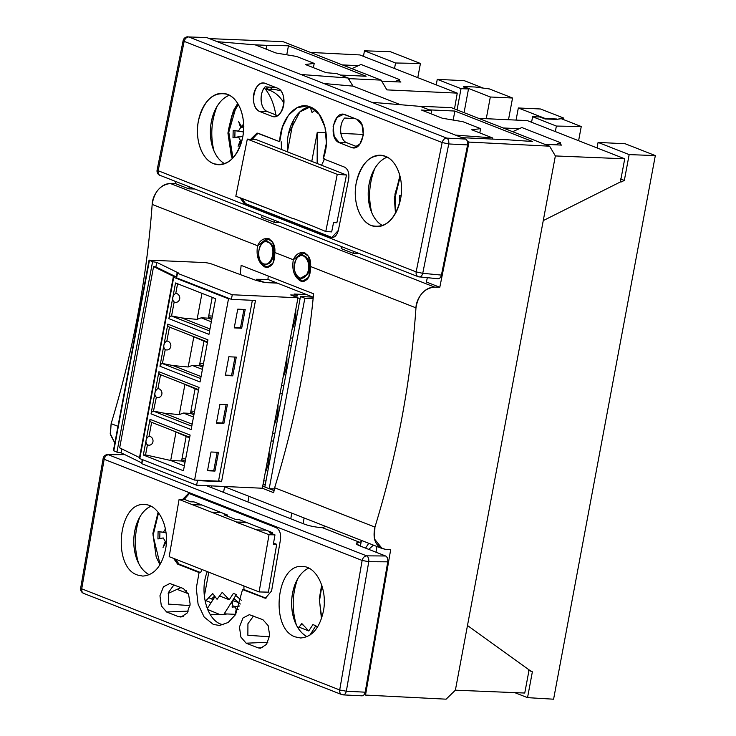 <?xml version="1.0" encoding="UTF-8"?>
<svg xmlns="http://www.w3.org/2000/svg" width="736" height="736" viewBox="0 0 736 736"><rect width="100%" height="100%" fill="white"/><g stroke="black" fill="none" stroke-linecap="round" stroke-linejoin="round"><path stroke-width="1.1" d="M206.319 37.554L188.729 36.938C186.493 37.168 184.975 38.64 184.166 41.372L442.152 142.536L448.758 143.952C449.07 141.082 448.39 139.132 446.715 138.11C444.48 138.331 442.962 139.803 442.152 142.536L416.144 271.897L422.74 273.314L448.758 143.952L442.152 142.536C442.962 139.803 444.48 138.331 446.715 138.11C448.39 139.132 449.07 141.082 448.758 143.952L467.599 144.918C467.949 142.048 467.268 140.098 465.566 139.067L446.715 138.11L188.729 36.938L206.393 37.573M418.076 276.635L418.821 276.828C420.633 277.187 421.94 276.018 422.74 273.314L416.144 271.897C415.84 274.666 416.732 276.313 418.821 276.828L438.049 278.742M437.506 278.604C439.346 278.972 440.652 277.794 441.425 275.089L422.74 273.314L441.425 275.089C440.68 277.877 439.374 279.054 437.506 278.604M211.968 318.32L208.527 316.977M208.73 315.891L212.391 316.057M401.424 195.923L399.593 195.656L399.418 203.062L399.593 195.656L401.424 195.923M418.821 276.828C416.732 276.313 415.84 274.666 416.144 271.897L442.152 142.536L184.166 41.372C184.975 38.64 186.493 37.168 188.729 36.938L446.715 138.11L465.566 139.067L300.858 74.474L371.763 102.286L420.366 106.398L431.618 110.805L421.461 110.041L442.364 118.248L462.898 121.698L480.636 128.653L471.73 129.757L492.439 137.88L492.2 139.067L492.439 137.88L455.437 135.093L465.566 139.067C467.323 140.042 468.004 141.993 467.599 144.918L441.425 275.089L467.599 144.918L448.758 143.952L422.74 273.314M480.636 128.653L479.78 132.912L480.636 128.653L462.898 121.698L442.364 118.248L421.461 110.041L431.618 110.805L431.011 113.795L431.618 110.805L420.366 106.398L371.763 102.286L455.437 135.093L492.439 137.88L471.73 129.757L480.636 128.653M356.978 119.333L343.648 114.31L337.042 117.429L333.123 126.307L334.227 136.528L339.416 142.756L346.895 142.766C339.811 140.493 338.367 124.384 344.678 118.008L355.479 118.744L344.678 118.008C338.339 124.31 339.784 140.585 346.895 142.766L339.416 142.756L351.33 147.43L355.424 147.43L351.33 147.43L353.565 147.798L359.858 144.054L363.354 135.148L362.066 125.295L356.978 119.333C368.534 123.308 362.692 152.435 351.33 147.43L339.416 142.756C327.87 138.782 333.702 109.646 345.064 114.66L356.978 119.333M344.632 167.155L323.168 158.737L326.388 143.051L325.008 127.162L319.166 114.292L310.15 106.904L306.599 105.993L297.022 107.769L288.457 115.221L282.385 127.245L279.726 141.708L257.048 133.041L250.663 139.334L258.262 133.29L279.726 141.708C280.25 119.14 296.387 100.685 310.15 106.904C324.226 111.605 331.136 139.086 323.168 158.737L344.632 167.155C348.064 169.188 349.425 173.089 348.698 178.857C349.398 173.116 348.036 169.216 344.632 167.155M356.932 146.703L346.895 142.766L356.932 146.703M401.056 195.85L399.593 195.656L401.056 195.85M248.216 200.781L235.824 196.227L247.314 139.104L256.533 139.73L247.314 139.104L337.254 174.368L346.472 175.002L256.533 139.73L281.446 149.5L281.262 141.836L281.446 149.5L346.472 175.002L336.867 222.769L346.472 175.002L337.254 174.368L247.314 139.104L235.824 196.227L268.226 208.628L248.216 200.781M258.244 258.888L264.776 266.975L266.699 267.398L272.964 263.24L274.813 252.494L272.688 242.208L267.168 238.409L257.582 245.741L152.168 204.406C146.841 277.831 133.161 350.906 111.136 423.651L110.234 433.614L114.844 442.971M263.81 265.227L267.757 267.435L264.509 266.165A14.499 9.301 92.6 0 1 261.17 261.952M261.887 243.579A14.499 9.301 92.6 0 1 268.272 238.547M229.393 95.248C223.735 97.419 219.08 102.129 215.446 109.37C209.751 121.845 208.868 134.66 212.796 147.816C215.436 155.425 219.402 160.724 224.673 163.714A35.76 23.037 93.9 0 1 210.487 128.34A35.76 23.037 93.9 0 1 229.356 95.229M227.534 94.374A35.76 23.037 -86.1 0 0 223.008 93.352A35.76 23.037 -86.1 0 0 197.579 127.457A35.76 23.037 -86.1 0 0 218.123 164.708A35.76 23.037 -86.1 0 0 243.184 134.164A35.76 23.037 -86.1 0 0 227.534 94.374C239.402 98.523 246.624 119.26 242.604 137.669C237.066 158.203 227.396 166.87 213.596 163.677C201.719 159.528 194.497 138.791 198.527 120.382C204.065 99.848 213.725 91.181 227.534 94.374M269.698 243.046C261.979 235.345 253.8 255.65 261.814 262.642C269.523 270.333 277.72 250.047 269.698 243.046C275.834 248.372 272.541 265.034 265.218 264.058C255.962 264.482 256.919 240.35 266.294 241.62L269.698 243.046M259.891 111.568L271.805 116.242L276 116.251L271.805 116.242A14.499 9.338 -86.1 0 0 274.05 116.674A14.499 9.338 -86.1 0 0 283.838 103.96A14.499 9.338 -86.1 0 0 277.454 88.145C289.009 92.12 283.167 121.256 271.805 116.242L259.891 111.568C248.345 107.594 254.178 78.467 265.54 83.472L277.454 88.145L265.54 83.472A14.499 9.338 -86.1 0 0 264.114 83.104A14.499 9.338 -86.1 0 0 253.589 95.128A14.499 9.338 -86.1 0 0 259.891 111.568L267.37 111.587L259.891 111.568M277.454 115.543L267.37 111.587L277.454 115.543M241.831 198.582L245.612 203.633L244.14 203.532L240.212 197.947L244.14 203.532L245.612 203.633L241.859 198.591M293.425 218.813L268.226 208.628L293.425 218.813M274.086 222.281L261.62 217.387L262.025 215.464L261.62 217.387L274.086 222.281L274.454 220.331L274.086 222.281L279.754 222.41M287.684 150.374L293.388 120.235L287.684 150.374M265.963 264.095C273.277 265.07 276.58 248.409 270.443 243.082L267.03 241.656M276.497 282.799L263.957 282.339L256.478 279.275L267.922 279.413L256.478 279.275L263.985 282.219L276.497 282.799L267.922 279.432L313.012 297.114L300.49 296.534L304.842 298.236L313.122 298.623L304.842 298.236L300.49 296.534L264.85 486.993L269.201 488.695L264.85 486.993L300.49 296.534L313.012 297.114M264.509 266.165L268.594 267.15M269.146 238.786L262.715 242.862M257.867 133.161L252.135 139.435L257.904 133.17M300.242 280.177L303.49 281.456L300.242 280.177A14.499 9.301 92.6 0 1 296.902 275.963M387.237 157.136C381.579 159.316 376.924 164.027 373.29 171.267C367.595 183.733 366.712 196.549 370.64 209.714C373.281 217.322 377.246 222.612 382.518 225.602A35.76 23.037 93.9 0 1 368.331 190.228A35.76 23.037 93.9 0 1 387.2 157.118M385.37 156.271A35.76 23.037 -86.1 0 0 380.843 155.241A35.76 23.037 -86.1 0 0 355.424 189.354A35.76 23.037 -86.1 0 0 375.967 226.605A35.76 23.037 -86.1 0 0 401.028 196.052A35.76 23.037 -86.1 0 0 385.37 156.271C397.247 160.42 404.469 181.157 400.448 199.566C394.91 220.101 385.241 228.767 371.441 225.575C359.564 221.426 352.342 200.689 356.371 182.28C361.9 161.745 371.57 153.079 385.37 156.271M306.581 274.657C313.472 264.371 302.938 248.207 296.406 259.054C289.524 269.321 300.04 285.522 306.581 274.657L300.969 278.033C291.631 278.631 292.716 254.224 302.008 255.677C308.145 255.208 310.905 268.18 306.581 274.657M371.79 212.741C368.129 197.616 369.15 182.85 374.845 168.415M331.669 231.904L325.772 231.5L313.499 226.384L325.772 231.5L337.254 174.368L325.772 231.5L331.669 231.904L333.555 222.539L336.867 222.769L333.555 222.539M341.154 248.575L353.62 253.469L353.988 251.519L353.62 253.469L341.154 248.575L341.559 246.652L341.154 248.575M395.793 212.741L394.974 194.046L400.136 176.704L394.56 199.668L395.756 212.814M245.612 203.633L332.341 237.618L330.51 237.397L331.724 237.645L338.348 230.368L348.698 178.857L338.348 230.368C336.812 235.814 334.199 238.151 330.51 237.397L245.612 203.633M324.576 158.82L321.558 165.232L324.576 158.82M293.48 218.537L313.499 226.384L293.48 218.537M114.834 443.008L110.409 434.663L111.136 423.651C133.179 350.916 146.86 277.831 152.168 204.406C154.247 191.783 160.319 184.819 170.375 183.503L434.58 287.104L439.797 287.261L426.402 282.008L427.312 277.72L426.402 282.008L439.797 287.261L469.016 142.085L467.461 141.478L469.016 142.085L549.599 146.188L555.358 155.94L624.735 158.792L620.402 181.948L543.26 220.607L555.358 155.94M287.886 152.03C284.51 131.284 296.222 107.704 310.288 106.959M297.666 276.727L301.87 280.812L304.336 281.17M304.888 252.798L298.549 256.735M310.555 266.515L308.43 256.229L302.901 252.42L293.314 259.753L274.813 252.494C274.859 263.194 271.51 268.024 264.776 266.975C258.373 262.872 255.972 255.788 257.582 245.741C263.028 233.211 276.276 238.4 274.813 252.494L293.314 259.753C298.77 247.232 312.018 252.411 310.555 266.515C310.592 277.205 307.252 282.035 300.509 280.986L302.441 281.41L308.706 277.251L310.555 266.515L415.969 307.85L310.555 266.515M293.977 272.909L300.509 280.986C294.115 276.883 291.714 269.808 293.314 259.753M297.721 257.425A14.499 9.301 92.6 0 1 304.014 252.558M244.14 203.532L330.51 237.397L244.14 203.532M313.6 293.802L241.132 265.383L313.6 293.802C307.326 358.892 294.345 423.55 274.648 487.766L273.663 492.678L262.329 488.226L297.97 297.776L232.263 294.75L177.468 273.268L176.612 277.858L230.212 298.88L228.51 298.798L194.589 480.065L218.509 481.169L252.365 300.306M462.024 137.678L507.592 139.776L462.024 137.678M301.714 278.061L307.317 274.694C311.641 268.217 308.89 255.245 302.754 255.714M296.396 625.057C291.796 609.61 292.174 594.302 297.537 579.14M308.789 568.137C303.508 570.492 299.248 575.166 296.001 582.148C290.518 595.314 290.196 608.608 295.035 622.049C297.96 629.114 301.999 633.99 307.124 636.658A35.76 22.834 91.4 0 1 291.622 602.002A35.76 22.834 91.4 0 1 308.761 568.118M185.233 461.159L181.792 459.816M181.994 458.73L185.656 458.896M291.704 513.084L290.784 518.806L291.704 513.084M303.076 523.627L304.124 517.96L303.076 523.627M274.316 488.934L269.201 488.695L304.842 298.236L269.201 488.695L274.316 488.934M321.908 585.681L319.488 600.815L321.724 617.936M324.254 602.839L324.254 599.904M160.844 175.665C158.755 175.15 157.863 173.503 158.157 170.734C157.863 173.503 158.755 175.15 160.844 175.665L418.066 276.653A4.83 4.83 0 0 0 419.391 276.966M233.864 598.488L240.322 604.017L233.864 598.488M241.298 600.245L235.768 595.461L241.298 600.245M210.128 614.33L225.97 614.551L224.186 613.852L236.339 594.559L233.386 593.4L229.236 599.757L219.31 595.866M158.544 512.799L153.07 535.56L159.5 562L160.586 563.629M165.94 542.469L163.033 547.464L165.278 541.402L163.236 537.942L157.927 538.954L158.093 531.548L163.364 532.248L165.572 528.733M165.048 527.344L164.008 523.618M159.767 538.715L159.933 531.824L166.014 532.763M165.278 541.402L166.391 541.714M211.526 485.889L211.25 487.618L211.526 485.889M204.341 596.142L208.776 572.194L204.341 596.142M223.542 492.439L224.59 486.772L223.542 492.439M317.207 627.541L315.854 625.738L312.92 624.588L308.77 630.954L298.844 627.054M368.754 549.378L373.41 545.128M315.854 625.738L309.957 635.104M235.299 614.312L236.228 608.93L238.216 609.712M207.975 607.494L206.172 606.786L207.975 607.494L215.013 596.602M231.316 602.536L232.392 603.934L232.116 607.126L233.708 606.97L233.864 605.848L236.228 608.93M224.765 613.87L224.995 612.564M359.306 545.67L385.6 555.984C387.366 556.959 388.084 558.909 387.762 561.835L365.185 692.18C364.513 694.977 363.253 696.146 361.394 695.704C363.225 696.063 364.486 694.894 365.185 692.18L387.762 561.835C388.028 558.964 387.311 557.014 385.6 555.984L359.306 545.67C355.184 543.876 355.267 542.736 359.564 542.257L356.279 543.426L359.306 545.67M206.374 600.815L211.094 602.664L206.374 600.815M232.926 600.659L238.62 602.563M239.688 605.995L234.609 606.823M232.392 603.934L232.999 599.849M207.672 609.509L219.724 614.486L207.653 609.472M360.41 546.103L361.174 541.687L359.564 542.257L322.46 527.703L359.564 542.257M213.026 599.674L209.024 597.733M214.627 596.086L211.674 598.773M361.174 541.687L362.268 540.758M325.551 526.36L322.46 527.703C315.661 527.206 309.736 526.056 304.676 524.253L206.494 485.659M368.736 543.297L365.553 548.127M212.327 593.906L213.247 594.265M138.552 563.169C133.952 547.713 134.329 532.404 139.693 517.252M150.944 506.239C145.664 508.594 141.404 513.268 138.156 520.251C132.673 533.416 132.351 546.71 137.19 560.151C140.125 567.226 144.155 572.093 149.279 574.761A35.76 22.834 91.4 0 1 133.777 540.104A35.76 22.834 91.4 0 1 150.917 506.221M248.989 496.34L247.94 502.007L248.989 496.34M217.184 41.667L255.245 44.868L275.945 52.983L296.479 56.433L314.217 63.397L305.311 64.501L326.223 72.698L336.674 73.582L347.916 77.988L353.041 86.13L323.877 83.508L353.041 86.13L400.43 104.714L353.041 86.13L347.916 77.988L300.858 74.474L207.055 37.692L300.858 74.474L347.916 77.988L336.674 73.582L326.223 72.698L305.311 64.501L314.217 63.397L313.361 67.657L314.217 63.397L296.479 56.433L275.945 52.983L255.245 44.868L217.184 41.667M272.624 87.326L270.535 89.24L272.624 87.326M266.598 89.231L268.953 87.078L266.598 89.231M267.085 86.949L266.423 89.231L267.085 86.949M235.005 130.668L233.174 130.401L232.999 137.798L234.839 137.568L235.005 130.668L234.839 137.568L232.999 137.798L233.174 130.401L238.436 131.1L240.644 127.586L238.685 121.679L241.362 126.509L238.685 121.679L240.644 127.586L243.938 126.859L240.644 127.586L238.436 131.1L243.441 131.91L233.174 130.401L243.432 131.974L235.005 130.668M340.566 75.054L349.812 78.678L340.566 75.054L366.096 76.231L288.457 45.788L266.809 45.356L266.101 49.119L266.809 45.356L254.122 44.776L266.809 45.356M349.471 80.463L349.812 78.678L349.471 80.463M276.037 116.251C274.316 104.512 270.416 95.036 264.334 87.823M303.637 109.176L304.262 109.416M312.036 112.461L315.376 110.133L312.036 112.461L310.16 106.968M240.23 274.188L241.132 265.383M374.937 527.096C397.201 454.443 410.881 381.368 415.969 307.85C410.9 381.368 397.219 454.443 374.937 527.096C372.287 539.69 375.82 547.096 385.508 549.314L382.177 548.55L374.431 538.945L374.937 527.096L274.648 487.766M268.272 276.028L267.922 279.432L268.263 276.028M262.715 486.146L264.85 486.984M269.229 488.695L273.958 490.553M363.437 56.332L364.467 50.812L390.264 51.649L420.44 63.48L417.781 77.639M436.227 84.879L437.267 79.35L464.333 80.693L483.23 88.099M364.467 50.812L395.554 62.992L420.44 63.48M394.514 68.522L395.554 62.992M437.267 79.35L461.03 88.67L468.501 88.955L463.441 86.968L463.533 86.48L475.162 87.014L489.366 88.927L512.55 98.017L508.493 119.738M310.482 52.422L359.867 54.933L457.258 93.122L454.498 108.891M478.639 118.358L527.344 120.603L624.735 158.792M555.34 131.578L556.37 126.058L532.606 116.739L539.976 116.978L545.045 118.965L545.128 118.478L518.328 107.971L540.546 108.992L563.739 118.082L563.463 119.563M463.533 86.48L490.332 96.996L512.55 98.017M518.328 107.971L516.065 120.088M486.266 118.708L490.332 96.996M468.501 88.955L464.066 112.645M461.03 88.67L457.056 109.894M532.606 116.739L531.576 122.259M512.652 131.698L521.842 127.53L560.556 142.72L560.225 144.514L561.715 145.102L544.861 144.33M503.166 127.972L519.23 128.717M420.1 106.242L429.346 109.866L420.1 106.242L451.426 107.686L549.599 146.188M317.271 132.305L317.152 163.502L317.271 132.305L311.77 161.396L317.271 132.305L326.048 132.71M305.872 108.091L303.039 110.428L302.726 109.719M457.258 93.122L386.897 89.884L381.138 80.123L349.812 78.678M351.826 68.632L361.026 64.474L399.74 79.654L399.4 81.457L400.89 82.036L381.745 81.153M342.341 64.915L358.414 65.651M434.58 287.104C424.249 288.31 418.039 295.228 415.969 307.85C415.923 300.334 423.2 287.086 434.58 287.104L170.375 183.503L175.444 183.595L175.83 181.663L175.444 183.595L188.839 188.848L175.444 183.595M209.364 38.603L282.964 41.63L381.138 80.123M563.739 118.082L556.692 119.37L561.246 118.689L581.256 126.537L578.606 140.705M545.128 118.478L556.756 119.02M545.045 118.965L556.692 119.37M556.37 126.058L581.256 126.537M399.4 81.457L399.298 81.963M620.439 178.912L624.33 180.44L629.16 154.606L598.083 142.416L625.158 143.75L655.325 155.581L553.592 699.2L527.537 697.645L514.731 692.622M399.74 79.654L394.386 81.742M620.292 181.902L621.221 181.948L620.457 181.654M598.083 142.416L597.052 147.936M560.225 144.514L560.124 145.029M194.506 188.986L188.839 188.848L194.506 188.986M359.288 253.598L353.62 253.469M429.346 109.866L454.876 111.044L532.514 141.496L507.592 139.776M390.678 549.691L365.525 695.078L390.678 549.691L385.508 549.314M629.16 154.606L655.325 155.581M624.33 180.44L621.221 181.948M528.972 669.843L532.367 671.812L527.537 697.645M467.48 625.508L529.092 669.889L524.759 693.036L455.382 690.184L543.26 220.607M365.525 695.078L446.117 699.172L455.382 690.184M469.016 142.085L439.797 287.261M560.556 142.72L555.211 144.799M453.174 120.06L454.876 111.044M286.755 54.804L288.457 45.788M186.07 592.848L186.438 590.824M205.197 601.524L212.667 593.501L217.056 599.306L222.263 592.333L229.236 599.757L233.386 593.409M300.868 624.763L303.057 624.864M298.246 628.277L301.797 623.521L308.77 630.954L312.92 624.597M532.367 671.812L528.476 670.284M385.6 555.984L366.611 555.846C368.285 556.876 369.012 558.826 368.773 561.706L346.334 691.224C345.607 693.928 344.338 695.106 342.544 694.747C340.428 694.324 339.48 692.732 339.701 689.972L346.334 691.224L365.185 692.18M166.63 612.002L161.34 605.875L159.951 595.755L163.456 586.804L169.804 583.492L183.42 588.542L188.6 594.412L190.155 604.164L187.054 613.143L181.038 617.044L178.544 616.676L166.63 612.002L188.296 611.101M262.945 619.73L268.125 625.591L269.68 635.343L266.579 644.322L260.562 648.232L258.069 647.864L246.155 643.19L240.865 637.063L239.476 626.943L242.981 617.982L249.329 614.68L262.945 619.73M137.577 575.037C111.863 567.318 118.303 501.676 144.422 504.583C158.654 504.16 169.814 527.638 165.628 548.982C161.874 566.159 154.247 575.202 142.756 576.086L137.577 575.037M295.421 636.925C269.707 629.216 276.147 563.574 302.266 566.481C316.489 566.058 327.658 589.527 323.472 610.871C319.718 628.056 312.092 637.091 300.601 637.983L295.421 636.925M182.528 499.542L188.416 493.525L189.814 493.782L276.184 527.657C279.634 529.681 281.078 533.591 280.517 539.368L271.584 590.944L265.402 598.239L242.54 589.564L235.584 614.597L228.16 622.49L219.567 625.48L213.302 624.422L204.166 617.072L198.085 604.146L196.273 588.239L199.097 572.534L177.634 564.116L173.558 558.385M184.018 499.578L189.318 493.626M199.097 572.534L200.652 572.59L179.124 564.153L175.251 559.047M223.275 624.836L220.828 624.11C206.623 619.362 199.281 590.99 207.322 571.624M201.857 569.48L200.652 572.59M242.54 589.564L243.956 589.573L243.91 585.976M266.036 598.184L243.956 589.573M269.523 636.778L247.866 635.288L247.931 623.732L253.506 616.032M189.998 605.599L168.342 604.1L168.406 592.544L173.981 584.844M107.87 454.554L366.611 555.846C364.366 556.168 362.876 557.695 362.14 560.446L339.701 689.972L81.724 588.809C81.494 591.569 82.441 593.161 84.557 593.584M273.553 543.094L276.699 544.327L268.41 592.158L259.118 591.937L169.179 556.664L179.087 499.459L185.04 499.606L190.698 501.823L194.037 501.906L227.396 514.988L224.048 514.906L235.962 519.579L239.31 519.653L272.66 532.735L272.467 533.885M227.396 514.988L227.194 516.138M235.759 614.33L224.186 613.852L225.97 614.551M188.287 593.722L178.029 589.702M220.855 512.422L211.434 512.146L236.679 522.045L245.852 522.22M179.087 499.459L191.415 504.298L200.578 504.473M276.699 544.327L273.35 544.254L274.979 534.87L269.026 534.732L259.118 591.937M272.66 532.735L269.321 532.652L274.979 534.87M266.128 530.168L256.698 529.902L269.026 534.732M168.185 593.418L180.973 587.586M191.415 504.298L211.434 512.146M236.679 522.045L247.25 522.772M256.698 529.902L236.633 522.33M191.369 504.583L201.977 505.016M310.233 106.932L299.819 111.936L288.448 133.897M265.153 86.82C258.805 93.122 260.259 109.397 267.37 111.587A13.993 9.016 93.9 0 1 261.133 100.777A13.993 9.016 93.9 0 1 265.153 86.82L275.954 87.556L265.153 86.82M376.032 552.23L376.952 546.517M238.427 136.786L242.825 136.482L232.999 137.798L238.492 136.786M241.693 141.441L241.012 141.312L238.105 146.317L240.35 140.254L241.905 140.696L240.35 140.254L238.308 136.795M241.951 126.61L241.362 126.509L241.951 126.61M243.607 124.136L241.362 126.509L243.607 124.172M256.478 279.275L256.257 280.434L256.478 279.275M416.144 271.897L158.157 170.734L416.144 271.897M203.053 365.939L199.612 364.587M199.815 363.501L203.476 363.676M232.953 157.936L228.427 129.941L231.776 115.782L238.326 104.53L235.814 107.852L228.142 134.412L232.944 157.946M240.35 140.254L238.105 146.317L241.012 141.312L241.684 141.478M183.19 40.692L184.166 41.372L158.157 170.734L184.166 41.372L183.568 41.096M283.921 102.957C278.953 94.926 272.835 90.39 265.576 89.369C272.835 90.39 278.953 94.926 283.921 102.957M189.207 186.907L188.839 188.848L189.207 186.907M277.362 283.13L264.831 282.56L255.972 280.361L211.867 264.077A5.796 0.948 10.6 0 0 204.01 262.531L149.058 260.148L113.418 450.598L116.932 452.162L121.118 452.815L141.524 462.797M211.747 319.498L208.306 318.145L201.195 317.814L197.092 319.378L181.893 317.952L209.972 328.964M208.306 318.145L212.198 297.344M201.968 293.333L197.092 319.378M228.832 356.767L236.284 357.107L232.778 375.857L225.326 375.507L228.832 356.767M177.578 283.765L175.775 293.406A4.48 4.03 80.8 0 1 179.676 298.926A4.48 4.03 80.8 0 1 174.184 301.944L171.562 315.919L181.893 317.952M191.084 335.579L207.405 342.691M165.269 349.563L162.38 363.566A2.898 2.171 111.4 0 0 159.942 366.261L163.889 345.193A4.83 3.625 -68.6 0 1 166.87 341.016A4.48 4.03 80.8 0 1 170.77 346.536A4.48 4.03 80.8 0 1 165.269 349.563A4.83 3.625 -68.6 0 1 163.889 345.193L167.836 324.116A2.898 2.171 -68.6 0 0 168.995 326.922A2.898 2.171 -68.6 0 0 169.225 326.986M169.473 327.106L166.87 341.016M171.562 315.919L171.286 315.956A2.898 2.171 111.4 0 0 168.857 318.651L172.794 297.574A4.83 3.625 -68.6 0 1 175.775 293.406M211.315 321.788L201.195 317.814M174.184 301.944A4.83 3.625 -68.6 0 1 172.794 297.574L175.536 282.964L215.639 298.696L208.96 334.374L168.857 318.651M241.684 328.238L234.232 327.897L237.746 309.148L245.198 309.497L241.684 328.238L240.497 327.768L243.929 309.433M234.315 327.483L240.497 327.768M216.412 423.126L219.926 404.377L227.369 404.717L223.864 423.467L216.412 423.126M207.506 470.736L211.011 451.987L218.463 452.336L214.958 471.077L207.506 470.736M142.14 459.503L141.827 463.717L196.622 485.208L197.487 480.617L221.554 481.721L255.484 300.454L231.408 299.35L232.263 294.75M196.622 485.208L262.329 488.235M173.264 430.808L176.005 432.041L170.688 460.488L145.553 454.885L147.448 444.792A4.83 3.625 -68.6 0 1 146.068 440.413L150.006 419.345A2.898 2.171 -68.6 0 0 151.174 422.142A2.898 2.171 -68.6 0 0 151.404 422.216M151.653 422.335L149.049 436.246A4.48 4.03 80.8 0 1 152.941 441.766A4.48 4.03 80.8 0 1 147.448 444.792M267.122 462.613L268.401 462.668M197.487 480.617L196.291 480.148M216.494 422.712L222.677 422.998L226.108 404.662M271.17 440.956L273.442 441.057M272.624 433.219L274.896 433.32M223.864 423.467L222.677 422.998M191.139 429.603L199.024 387.458L158.921 371.735L154.974 392.803A4.83 3.625 -68.6 0 1 157.955 388.636A4.48 4.03 80.8 0 1 161.856 394.146A4.48 4.03 80.8 0 1 156.354 397.173A4.83 3.625 -68.6 0 1 154.974 392.803L151.036 413.871L191.139 429.603M156.354 397.173L153.465 411.176A2.898 2.171 111.4 0 0 151.036 413.871M182.178 383.198L184.92 384.422L179.271 414.607L164.073 413.181L192.151 424.194M193.494 417.018L183.374 413.043L179.271 414.607M193.927 414.718L190.486 413.374L183.374 413.043M153.741 411.139L164.073 413.181M145.553 454.885L143.336 455.023L146.068 440.413A4.83 3.625 -68.6 0 1 149.049 436.246M189.584 437.92L176.005 432.041M160.558 374.716L157.955 388.636M190.486 413.374L195.049 388.948M198.499 390.301L184.92 384.422M225.4 375.102L231.582 375.388L235.014 357.052M280.085 393.337L282.357 393.447M281.529 385.6L283.802 385.71M232.778 375.857L231.582 375.388M159.942 366.261L200.054 381.984L207.938 339.848L167.836 324.116M193.826 336.812L188.177 366.988L172.988 365.571L201.066 376.584M202.409 369.398L192.28 365.433L188.177 366.988M202.832 367.108L199.392 365.755L192.28 365.433M162.656 363.529L172.988 365.571M160.31 374.606A2.898 2.171 -68.6 0 1 160.08 374.532A2.898 2.171 -68.6 0 1 158.921 371.735M199.392 365.755L203.964 341.338M288.99 345.727L291.272 345.828M290.444 337.99L292.716 338.091M265.264 484.803L262.991 484.702M263.709 480.829L265.981 480.93M185.012 462.337L181.571 460.984L186.144 436.568M181.571 460.984L170.688 460.488L184.359 465.842M214.958 471.077L213.762 470.617L217.194 452.272M207.58 470.332L213.762 470.617M221.554 481.721L218.629 480.571M228.51 298.798L173.714 277.316L139.794 458.583L194.589 480.065M139.794 458.583L139.371 458.289L173.291 277.021L174.745 276.948L153.585 266.588L119.664 447.856L139.509 457.571M121.118 452.815L121.845 448.932M150.006 419.345L190.118 435.068L183.439 470.755L143.336 455.023M153.585 266.588L155.903 266.956L156.759 262.356L152.573 261.712L116.932 452.162M152.573 261.712L149.058 260.148M296.783 297.316L297.178 295.237L290.729 294.943L297.97 297.776M297.905 298.117L300.178 298.218M306.636 294.612L294.106 294.032L297.178 295.237M156.759 262.356L178.278 272.89L177.468 273.268M177.054 272.973L176.612 277.858M176.309 276.938L155.903 266.956M231.408 299.35L230.212 298.88M295.771 309.497A28.318 18.17 92.6 0 1 292.026 329.516M286.865 357.107A28.318 18.17 92.6 0 1 283.121 377.136M277.95 404.726A28.318 18.17 92.6 0 1 274.206 424.746M269.045 452.336A28.318 18.17 92.6 0 1 265.291 472.356M280.674 90.694L273.442 89.24L265.475 89.231M213.946 150.843C210.284 135.728 211.306 120.952 217 106.518M194.148 413.549L190.707 412.197M190.909 411.12L194.571 411.286M170.375 183.503C159.289 183.604 152.15 196.898 152.168 204.406L257.582 245.741M188.729 36.938L206.374 37.554M157.173 170.053L158.157 170.734M163.364 532.248L166.005 532.68M111.136 423.651L117.962 426.319M363.418 134.43L340.842 133.391M387.762 561.835L368.773 561.706L362.14 560.446L104.162 459.282L81.724 588.809L80.748 588.082M124.816 454.627L108.624 454.682C106.38 455.004 104.889 456.532 104.162 459.282L103.187 458.556M177.634 564.116L179.124 564.153M264.003 597.982L265.484 598.018M246.155 643.19L267.821 642.289M258.069 647.864L262.706 647.671M178.544 616.676L183.181 616.483M208.904 610.236L208.003 610.282M171.286 315.956L209.594 330.97M141.827 463.717L142.582 459.678M153.465 411.176L191.774 426.199M162.38 363.566L200.689 378.589M149.426 260.415L113.786 450.864M267.021 241.528L266.276 241.5M265.972 264.224L265.236 264.187M399.896 175.748L394.33 198.297L395.48 213.311M302.754 255.548L302.018 255.512M301.714 278.236L300.969 278.199M321.687 585L319.295 598.69L321.466 618.709M188.076 36.8A4.83 4.83 0 0 0 183.117 40.673L157.108 170.034A4.83 4.83 0 0 0 160.08 175.49M158.111 512.247L152.876 533.425L156.179 556.894L159.924 564.76M382.159 548.559L223.79 486.459M362.02 695.842L343.178 694.885M124.522 454.48L107.861 454.535A4.83 4.83 0 0 0 103.114 458.546L80.675 588.073A4.83 4.83 0 0 0 83.674 593.391L341.66 694.554A4.83 4.83 0 0 0 343.197 694.885M241.831 126.592L243.671 126.886M237.682 103.454L233.367 110.722L227.912 133.041L231.325 155.94L232.374 158.534M241.077 141.312L241.748 141.266M207.524 342.028L168.995 326.922M198.619 389.648L160.08 374.532M189.704 437.258L151.174 422.142"/></g></svg>
